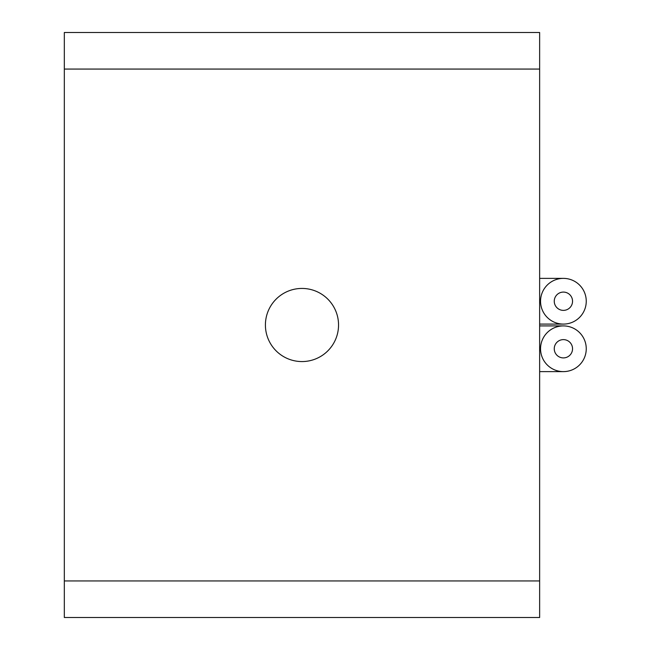 <?xml version="1.0" encoding="UTF-8"?>
<svg xmlns="http://www.w3.org/2000/svg" width="650" height="650" viewBox="0 0 650 650"><rect width="100%" height="100%" fill="white"/><g stroke="black" fill="none" stroke-linecap="round" stroke-linejoin="round"><path stroke-width="0.97" d="M563.404 278.379A22.848 22.848 0 0 0 540.548 301.234A22.848 22.848 0 0 0 563.404 324.09A22.848 22.848 0 0 0 586.251 301.234A22.848 22.848 0 0 0 563.404 278.379L539.638 278.379M563.404 310.375A9.141 9.141 0 0 1 555.482 296.66A9.141 9.141 0 0 1 571.317 296.66A9.141 9.141 0 0 1 563.404 310.375M563.404 325.91A22.848 22.848 0 0 0 540.548 348.766A22.848 22.848 0 0 0 563.404 371.621A22.848 22.848 0 0 0 586.251 348.766A22.848 22.848 0 0 0 563.404 325.91L539.638 325.91M563.404 357.906A9.141 9.141 0 0 1 555.482 344.191A9.141 9.141 0 0 1 571.317 344.191A9.141 9.141 0 0 1 563.404 357.906M539.638 69.062L539.638 617.5L64.326 617.5L64.326 32.5L539.638 32.5L539.638 69.062L64.326 69.062M301.982 288.438A36.562 36.562 0 0 1 333.645 343.281A36.562 36.562 0 0 1 270.311 343.281A36.562 36.562 0 0 1 301.982 288.438M539.638 580.938L64.326 580.938M539.638 324.09L563.404 324.09M539.638 371.621L563.404 371.621"/></g></svg>
